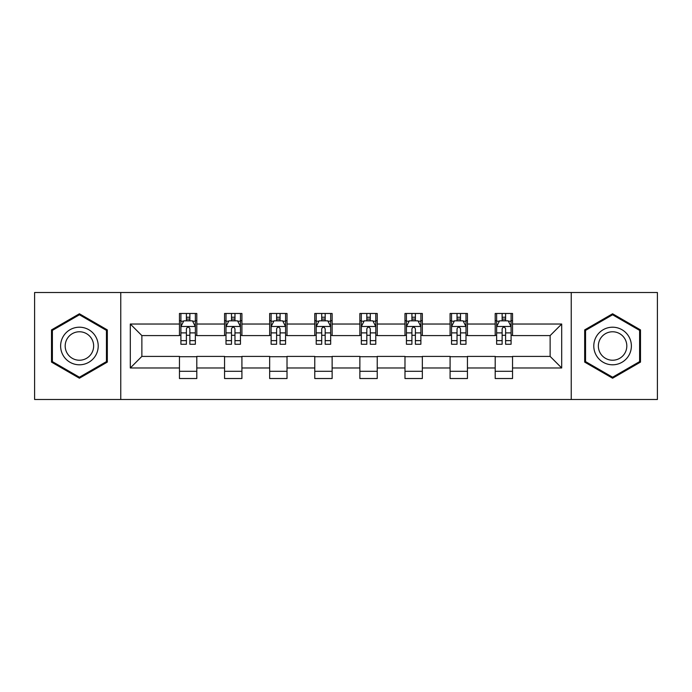 <?xml version="1.0" encoding="UTF-8"?>
<svg xmlns="http://www.w3.org/2000/svg" width="692" height="692" viewBox="0 0 692 692"><rect width="100%" height="100%" fill="white"/><g stroke="black" fill="none" stroke-linecap="round" stroke-linejoin="round"><path stroke-width="1.04" d="M571.237 399.492L657.4 399.492L657.4 292.508L571.237 292.508L571.237 399.492L120.763 399.492L120.763 292.508L34.6 292.508L34.6 399.492L120.763 399.492M571.237 292.508L120.763 292.508M512.538 324.029L512.538 313.476L495.195 313.476L495.195 324.029L467.437 324.029L467.437 313.476L450.085 313.476L450.085 324.029L422.336 324.029L422.336 313.476L404.984 313.476L404.984 324.029L377.227 324.029L377.227 313.476L359.875 313.476L359.875 324.029L332.125 324.029L332.125 313.476L314.773 313.476L314.773 324.029L287.016 324.029L287.016 313.476L269.664 313.476L269.664 324.029L241.915 324.029L241.915 313.476L224.563 313.476L224.563 324.029L196.805 324.029L196.805 313.476L179.462 313.476L179.462 324.029L130.304 324.029L130.304 367.971L141.869 356.406L179.462 356.406L179.462 378.524L196.805 378.524L196.805 356.406L224.563 356.406L224.563 378.524L241.915 378.524L241.915 356.406L269.664 356.406L269.664 378.524L287.016 378.524L287.016 356.406L314.773 356.406L314.773 378.524L332.125 378.524L332.125 356.406L359.875 356.406L359.875 378.524L377.227 378.524L377.227 356.406L404.984 356.406L404.984 378.524L422.336 378.524L422.336 356.406L450.085 356.406L450.085 378.524L467.437 378.524L467.437 356.406L495.195 356.406L495.195 378.524L512.538 378.524L512.538 356.406L550.131 356.406L550.131 335.594L512.538 335.594L512.538 324.029L561.696 324.029L561.696 367.971L512.538 367.971M495.195 367.971L467.437 367.971M450.085 367.971L422.336 367.971M404.984 367.971L377.227 367.971M359.875 367.971L332.125 367.971M314.773 367.971L287.016 367.971M269.664 367.971L241.915 367.971M224.563 367.971L196.805 367.971M179.462 367.971L130.304 367.971M495.195 324.029L495.195 335.594L467.437 335.594L467.437 324.029M450.085 324.029L450.085 335.594L422.336 335.594L422.336 324.029M404.984 324.029L404.984 335.594L377.227 335.594L377.227 324.029M359.875 324.029L359.875 335.594L332.125 335.594L332.125 324.029M314.773 324.029L314.773 335.594L287.016 335.594L287.016 324.029M269.664 324.029L269.664 335.594L241.915 335.594L241.915 324.029M224.563 324.029L224.563 335.594L196.805 335.594L196.805 324.029M179.462 324.029L179.462 335.594L141.869 335.594L130.304 324.029M141.869 335.594L141.869 356.406M561.696 367.971L550.131 356.406M550.131 335.594L561.696 324.029M179.462 320.699L180.906 320.699M186.399 320.699L189.868 320.699M195.36 320.699L196.805 320.699M179.462 335.3L180.906 335.3M186.399 335.3L189.868 335.3M195.36 335.3L196.805 335.3M179.462 356.7L196.805 356.7M179.462 371.301L196.805 371.301M224.563 356.7L241.915 356.7M224.563 371.301L241.915 371.301M224.563 320.699L226.007 320.699M231.5 320.699L234.969 320.699M240.461 320.699L241.915 320.699M224.563 335.3L226.007 335.3M231.5 335.3L234.969 335.3M240.461 335.3L241.915 335.3M269.664 356.7L287.016 356.7M269.664 371.301L287.016 371.301M269.664 320.699L271.117 320.699M276.61 320.699L280.078 320.699M285.571 320.699L287.016 320.699M269.664 335.3L271.117 335.3M276.61 335.3L280.078 335.3M285.571 335.3L287.016 335.3M314.773 356.7L332.125 356.7M314.773 371.301L332.125 371.301M314.773 320.699L316.218 320.699M321.711 320.699L325.179 320.699M330.672 320.699L332.125 320.699M314.773 335.3L316.218 335.3M321.711 335.3L325.179 335.3M330.672 335.3L332.125 335.3M359.875 356.7L377.227 356.7M359.875 371.301L377.227 371.301M359.875 320.699L361.328 320.699M366.821 320.699L370.289 320.699M375.782 320.699L377.227 320.699M359.875 335.3L361.328 335.3M366.821 335.3L370.289 335.3M375.782 335.3L377.227 335.3M404.984 356.7L422.336 356.7M404.984 371.301L422.336 371.301M404.984 320.699L406.429 320.699M411.922 320.699L415.39 320.699M420.883 320.699L422.336 320.699M404.984 335.3L406.429 335.3M411.922 335.3L415.39 335.3M420.883 335.3L422.336 335.3M450.085 356.7L467.437 356.7M450.085 371.301L467.437 371.301M450.085 320.699L451.539 320.699M457.031 320.699L460.5 320.699M465.993 320.699L467.437 320.699M450.085 335.3L451.539 335.3M457.031 335.3L460.5 335.3M465.993 335.3L467.437 335.3M495.195 356.7L512.538 356.7M495.195 371.301L512.538 371.301M495.195 320.699L496.64 320.699M502.132 320.699L505.601 320.699M511.094 320.699L512.538 320.699M495.195 335.3L496.64 335.3M502.132 335.3L505.601 335.3M511.094 335.3L512.538 335.3M79.416 378.221L107.321 362.106L107.321 329.894L79.416 313.779L51.511 329.894L51.511 362.106L79.416 378.221M640.489 329.894L612.584 313.779L584.679 329.894L584.679 362.106L612.584 378.221L640.489 362.106L640.489 329.894M189.868 317.23L186.399 317.23M195.36 340.637L189.868 340.637L189.868 344.261L195.36 344.261L195.36 326.624L192.471 320.846L183.795 320.846L180.906 326.624L180.906 344.261L186.399 344.261L186.399 340.637L180.906 340.637M180.906 326.624L180.906 313.476M195.36 326.624L195.36 313.476M186.399 320.846L186.399 313.476M189.868 313.476L189.868 320.846M189.868 340.637L189.868 328.795C188.708 326.572 187.558 326.572 186.399 328.795L186.399 340.637M95.695 355.394A18.796 18.796 0 0 0 88.81 329.721A18.796 18.796 0 0 0 63.136 336.606A18.796 18.796 0 0 0 70.022 362.279A18.796 18.796 0 0 0 95.695 355.394M91.742 353.11A14.229 14.229 0 0 0 86.535 333.674A14.229 14.229 0 0 0 67.089 338.89A14.229 14.229 0 0 0 72.305 358.326A14.229 14.229 0 0 0 91.742 353.11M52.384 361.605L52.384 330.395L79.416 314.782L106.447 330.395L106.447 361.605L79.416 377.218L52.384 361.605M612.584 327.204A18.796 18.796 0 0 0 593.788 346A18.796 18.796 0 0 0 612.584 364.796A18.796 18.796 0 0 0 631.381 346A18.796 18.796 0 0 0 612.584 327.204M612.584 331.771A14.229 14.229 0 0 0 598.355 346A14.229 14.229 0 0 0 612.584 360.229A14.229 14.229 0 0 0 626.814 346A14.229 14.229 0 0 0 612.584 331.771M639.616 361.605L612.584 377.218L585.553 361.605L585.553 330.395L612.584 314.782L639.616 330.395L639.616 361.605M234.969 317.23L231.5 317.23M240.461 340.637L234.969 340.637L234.969 344.261L240.461 344.261L240.461 326.624L237.572 320.846L228.896 320.846L226.007 326.624L226.007 344.261L231.5 344.261L231.5 340.637L226.007 340.637M226.007 326.624L226.007 313.476M240.461 326.624L240.461 313.476M231.5 320.846L231.5 313.476M234.969 313.476L234.969 320.846M234.969 340.637L234.969 328.795C233.818 326.572 232.659 326.572 231.5 328.795L231.5 340.637M280.078 317.23L276.61 317.23M285.571 340.637L280.078 340.637L280.078 344.261L285.571 344.261L285.571 326.624L282.682 320.846L274.006 320.846L271.117 326.624L271.117 344.261L276.61 344.261L276.61 340.637L271.117 340.637M271.117 326.624L271.117 313.476M285.571 326.624L285.571 313.476M276.61 320.846L276.61 313.476M280.078 313.476L280.078 320.846M280.078 340.637L280.078 328.795C278.919 326.572 277.769 326.572 276.61 328.795L276.61 340.637M325.179 317.23L321.711 317.23M330.672 340.637L325.179 340.637L325.179 344.261L330.672 344.261L330.672 326.624L327.783 320.846L319.107 320.846L316.218 326.624L316.218 344.261L321.711 344.261L321.711 340.637L316.218 340.637M316.218 326.624L316.218 313.476M330.672 326.624L330.672 313.476M321.711 320.846L321.711 313.476M325.179 313.476L325.179 320.846M325.179 340.637L325.179 328.795C324.029 326.572 322.87 326.572 321.711 328.795L321.711 340.637M370.289 317.23L366.821 317.23M375.782 340.637L370.289 340.637L370.289 344.261L375.782 344.261L375.782 326.624L372.893 320.846L364.217 320.846L361.328 326.624L361.328 344.261L366.821 344.261L366.821 340.637L361.328 340.637M361.328 326.624L361.328 313.476M375.782 326.624L375.782 313.476M366.821 320.846L366.821 313.476M370.289 313.476L370.289 320.846M370.289 340.637L370.289 328.795C369.13 326.572 367.98 326.572 366.821 328.795L366.821 340.637M415.39 317.23L411.922 317.23M420.883 340.637L415.39 340.637L415.39 344.261L420.883 344.261L420.883 326.624L417.994 320.846L409.318 320.846L406.429 326.624L406.429 344.261L411.922 344.261L411.922 340.637L406.429 340.637M406.429 326.624L406.429 313.476M420.883 326.624L420.883 313.476M411.922 320.846L411.922 313.476M415.39 313.476L415.39 320.846M415.39 340.637L415.39 328.795C414.24 326.572 413.081 326.572 411.922 328.795L411.922 340.637M460.5 317.23L457.031 317.23M465.993 340.637L460.5 340.637L460.5 344.261L465.993 344.261L465.993 326.624L463.104 320.846L454.428 320.846L451.539 326.624L451.539 344.261L457.031 344.261L457.031 340.637L451.539 340.637M451.539 326.624L451.539 313.476M465.993 326.624L465.993 313.476M457.031 320.846L457.031 313.476M460.5 313.476L460.5 320.846M460.5 340.637L460.5 328.795C459.341 326.572 458.191 326.572 457.031 328.795L457.031 340.637M505.601 317.23L502.132 317.23M511.094 340.637L505.601 340.637L505.601 344.261L511.094 344.261L511.094 326.624L508.205 320.846L499.529 320.846L496.64 326.624L496.64 344.261L502.132 344.261L502.132 340.637L496.64 340.637M496.64 326.624L496.64 313.476M511.094 326.624L511.094 313.476M502.132 320.846L502.132 313.476M505.601 313.476L505.601 320.846M505.601 340.637L505.601 328.795C504.451 326.572 503.292 326.572 502.132 328.795L502.132 340.637M195.291 326.486L180.975 326.486M180.906 321.192L183.622 321.192M192.644 321.192L195.36 321.192M186.399 332.887L180.906 332.887M195.36 332.887L189.868 332.887M189.868 319.073L186.399 319.073M240.392 326.486L226.076 326.486M226.007 321.192L228.723 321.192M237.745 321.192L240.461 321.192M231.5 332.887L226.007 332.887M240.461 332.887L234.969 332.887M234.969 319.073L231.5 319.073M285.502 326.486L271.186 326.486M271.117 321.192L273.833 321.192M282.855 321.192L285.571 321.192M276.61 332.887L271.117 332.887M285.571 332.887L280.078 332.887M280.078 319.073L276.61 319.073M330.603 326.486L316.287 326.486M316.218 321.192L318.934 321.192M327.956 321.192L330.672 321.192M321.711 332.887L316.218 332.887M330.672 332.887L325.179 332.887M325.179 319.073L321.711 319.073M375.713 326.486L361.397 326.486M361.328 321.192L364.044 321.192M373.066 321.192L375.782 321.192M366.821 332.887L361.328 332.887M375.782 332.887L370.289 332.887M370.289 319.073L366.821 319.073M420.814 326.486L406.498 326.486M406.429 321.192L409.145 321.192M418.167 321.192L420.883 321.192M411.922 332.887L406.429 332.887M420.883 332.887L415.39 332.887M415.39 319.073L411.922 319.073M465.924 326.486L451.608 326.486M451.539 321.192L454.255 321.192M463.277 321.192L465.993 321.192M457.031 332.887L451.539 332.887M465.993 332.887L460.5 332.887M460.5 319.073L457.031 319.073M511.025 326.486L496.709 326.486M496.64 321.192L499.356 321.192M508.378 321.192L511.094 321.192M502.132 332.887L496.64 332.887M511.094 332.887L505.601 332.887M505.601 319.073L502.132 319.073"/></g></svg>
